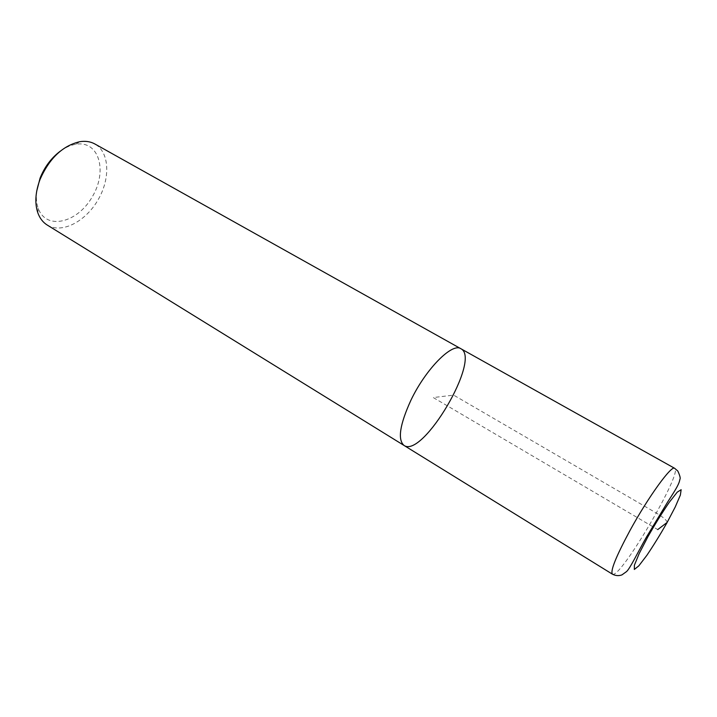 <?xml version="1.0" encoding="UTF-8"?>
<svg xmlns="http://www.w3.org/2000/svg" width="717" height="717" viewBox="0 0 717 717"><rect width="100%" height="100%" fill="white"/><g stroke="black" fill="none" stroke-linecap="round" stroke-linejoin="round"><path stroke-width="0.54" stroke-dasharray="3.58 2.69" d="M47.214 225.039C61.662 233.993 85.323 221.777 97.826 200.249C110.57 178.847 109.728 152.246 94.877 143.974M36.701 191.161C35.922 197.56 36.406 203.234 38.162 208.19C46.067 230.722 77.445 222.933 92.188 196.951C107.738 171.435 99.304 140.218 75.769 144.251C70.589 145.13 65.39 147.46 60.174 151.251M404.021 445.436C422.752 458.737 481.636 358.608 460.888 348.731M667.177 522.397C666.783 520.264 663.198 517.163 656.431 513.094L453.664 395.13L433.247 397.55L657.731 529.594M612.381 574.147C619.533 580.331 683.534 471.508 674.634 468.3M38.153 208.19L37.884 212.985M75.76 144.251L79.829 141.688"/><path stroke-width="1.08" d="M47.205 225.03L404.012 445.436C397.478 439.7 399.79 424.616 410.94 400.185C425.79 368.968 452.293 342.368 460.888 348.731C452.293 342.368 425.79 368.968 410.94 400.185C399.79 424.616 397.478 439.7 404.021 445.436C422.752 458.737 481.636 358.608 460.888 348.731L94.886 143.983C90.539 141.572 85.52 140.81 79.838 141.688C62.702 145.676 49.437 158.251 40.062 179.393C35.321 192.111 34.595 203.314 37.884 212.985C39.883 218.389 42.993 222.413 47.214 225.039M60.174 151.251C51.31 157.964 44.615 166.9 40.107 178.049L36.701 191.161M657.731 529.594L667.177 522.397M460.897 348.731L674.634 468.3C671.623 464.858 648.087 497.275 629.947 530.571C616.064 556.437 610.203 570.956 612.381 574.147L404.012 445.436M647.917 536.719L639.197 553.542L634.384 565.202L634.33 569.459L638.847 565.821L646.868 555.317C653.474 545.52 660.142 534.739 666.864 522.962L675.235 506.982L680.361 495.088L681.15 489.693L677.251 492.14L669.257 502.312C662.293 512.512 655.177 523.984 647.917 536.719M674.634 468.3L677.816 471.033C679.985 475.703 680.666 478.499 679.868 479.413C679.124 483.867 676.731 487.981 667.697 501.945L646.465 537.069C637.126 553.551 630.082 568.464 626.497 571.619L621.908 574.909C618.708 576.047 615.536 575.796 612.381 574.138"/></g></svg>
